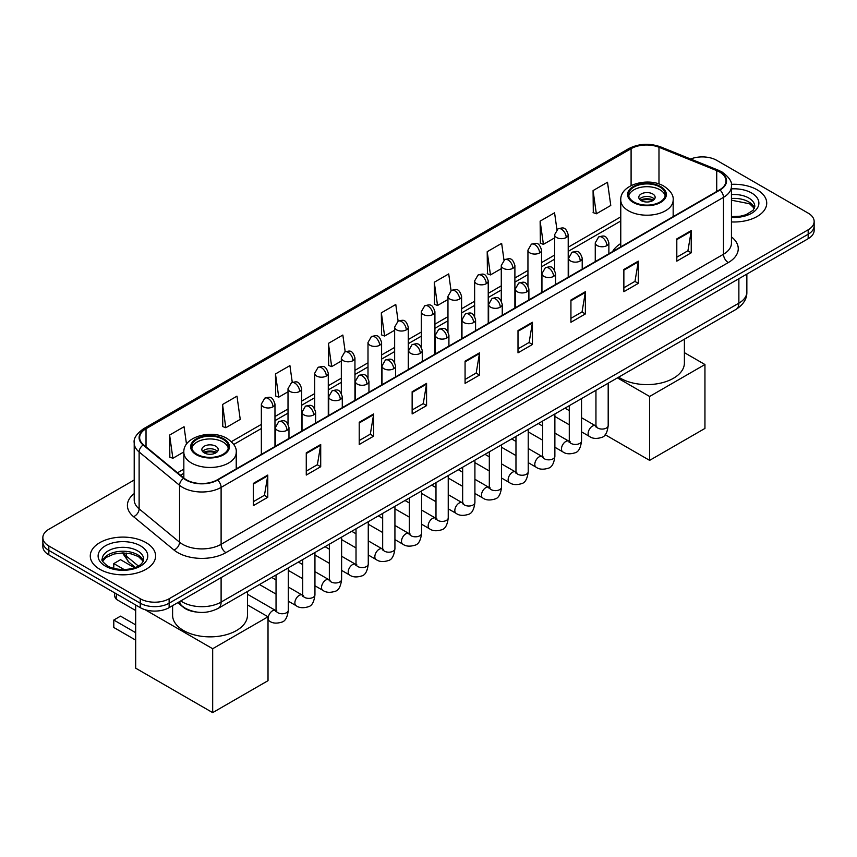 <?xml version="1.0" encoding="UTF-8"?>
<svg xmlns="http://www.w3.org/2000/svg" width="857" height="857" viewBox="0 0 857 857"><rect width="100%" height="100%" fill="white"/><g stroke="black" fill="none" stroke-linecap="round" stroke-linejoin="round"><path stroke-width="1.29" d="M620.768 243.549A36.069 20.825 0 0 0 612.562 251.615M196.124 611.994A20.418 11.784 180 0 1 183.216 607.174L177.742 602.664M134.206 480.006L48.828 529.294A20.418 11.784 0 0 0 42.85 537.628L42.85 546.52A20.418 11.784 0 0 0 48.828 554.854L140.259 607.645A20.418 11.784 0 0 0 169.129 607.645L808.172 238.696A20.418 11.784 0 0 0 814.15 230.362L814.15 225.916A20.418 11.784 0 0 1 808.172 234.25A20.418 11.784 0 0 0 814.15 225.916L814.15 221.47A20.418 11.784 0 0 0 808.172 213.136L716.741 160.345A20.418 11.784 0 0 0 690.635 159.016M42.85 537.628A20.418 11.784 0 0 0 48.828 545.963L140.259 598.754A20.418 11.784 0 0 0 169.129 598.754L169.129 603.199L808.172 234.25L169.129 603.199A20.418 11.784 0 0 1 140.259 603.199A20.418 11.784 0 0 0 169.129 603.199L169.129 607.645M48.828 545.963L48.828 550.408L140.259 603.199L48.828 550.408A20.418 11.784 0 0 1 42.85 542.074A20.418 11.784 0 0 0 48.828 550.408L48.828 554.854M757.159 189.804A32.662 18.854 0 0 0 731.321 184.341A32.662 18.854 0 0 1 757.159 189.804A32.662 18.854 0 0 1 766.726 203.13A32.662 18.854 0 0 0 757.159 189.804M146.033 542.631A32.662 18.854 0 0 0 110.435 538.539A32.662 18.854 0 0 0 90.274 555.968A32.662 18.854 0 0 0 99.841 569.305A32.662 18.854 0 0 0 135.438 573.387A32.662 18.854 0 0 0 155.599 555.968A32.662 18.854 0 0 0 146.033 542.631A32.662 18.854 0 0 0 110.435 538.539A32.662 18.854 0 0 0 90.274 555.968A32.662 18.854 0 0 0 99.841 569.305A32.662 18.854 0 0 0 135.438 573.387A32.662 18.854 0 0 0 155.599 555.968A32.662 18.854 0 0 0 146.033 542.631M719.634 172.021A21.779 12.576 180 0 1 726.008 180.913A21.779 12.576 180 0 1 719.634 189.793L217.25 479.845A21.779 12.576 180 0 1 184.019 478.163L143.59 444.826A21.779 12.576 180 0 1 139.648 437.616A21.779 12.576 180 0 1 146.022 428.725L631.095 148.679A21.779 12.576 180 0 1 658.979 147.265L716.72 170.607A21.779 12.576 180 0 1 719.634 172.021M720.009 171.796A22.325 12.887 0 0 0 717.03 170.35L659.301 147.008A22.325 12.887 0 0 0 630.709 148.454L145.636 428.511A22.325 12.887 0 0 0 143.14 445.008L183.569 478.345A22.325 12.887 0 0 0 217.635 480.07L720.009 190.018A22.325 12.887 0 0 0 720.009 171.796M253.34 483.402L253.34 505.63L267.78 497.296L267.78 475.067L253.34 483.402M253.34 501.688L264.459 495.26L267.716 475.806A5.442 3.139 -120 0 0 267.78 475.067M264.363 495.325L267.78 497.296M306.27 452.839L306.27 475.067L320.711 466.733L320.711 444.504L306.27 452.839M306.27 471.125L317.39 464.698L320.647 445.244A5.442 3.139 -120 0 0 320.711 444.504M317.294 464.762L320.711 466.733M359.212 422.276L359.212 444.504L373.641 436.17L373.641 413.942L359.212 422.276M359.212 440.562L370.32 434.145L373.588 414.681A5.442 3.139 -120 0 0 373.641 413.942M370.224 434.199L373.641 436.17M412.142 391.724L412.142 413.942L426.572 405.607L426.572 383.39L412.142 391.724M412.142 410L423.262 403.583L426.518 384.118A5.442 3.139 -120 0 0 426.572 383.39M423.165 403.636L426.572 405.607M676.805 238.921L676.805 261.139L691.235 252.804L691.235 230.587L676.805 238.921M676.805 257.196L687.925 250.78L691.181 231.326A5.442 3.139 -120 0 0 691.235 230.587M687.817 250.833L691.235 252.804M623.864 269.473L623.864 291.701L638.304 283.367L638.304 261.139L623.864 269.473M623.864 287.759L634.983 281.342L638.251 261.878A5.442 3.139 -120 0 0 638.304 261.139M634.887 281.396L638.304 283.367M570.933 300.036L570.933 322.264L585.374 313.93L585.374 291.701L570.933 300.036M570.933 318.322L582.053 311.905L585.31 292.441A5.442 3.139 -120 0 0 585.374 291.701M581.957 311.959L585.374 313.93M518.003 330.598L518.003 352.827L532.443 344.493L532.443 322.264L518.003 330.598M518.003 348.885L529.123 342.457L532.379 323.003A5.442 3.139 -120 0 0 532.443 322.264M529.026 342.521L532.443 344.493M465.072 361.161L465.072 383.39L479.513 375.055L479.513 352.827L465.072 361.161M465.072 379.437L476.192 373.02L479.449 353.566A5.442 3.139 -120 0 0 479.513 352.827M476.096 373.074L479.513 375.055M731.449 221.931A32.662 18.854 0 0 0 766.726 203.13A32.662 18.854 0 0 1 731.449 221.931M169.129 598.754L808.172 229.805A20.418 11.784 0 0 0 814.15 221.47M292.269 382.361L289.912 365.607L275.472 373.941L275.708 396.03M222.541 404.504L225.798 427.718L240.239 419.384L236.982 396.159L222.541 404.504L222.777 426.593M186.505 444.205L184.051 426.722L169.611 435.056L169.847 457.156M451.05 290.619L448.714 273.919L434.274 282.253L434.51 304.353M503.991 260.1L501.645 243.367L487.205 251.701L487.44 273.79M556.932 229.622L554.575 212.804L540.135 221.138L540.371 243.227M593.076 190.575L596.333 213.8L610.762 205.466L607.506 182.241L593.076 190.575L593.301 212.665M345.189 351.745L342.843 335.044L328.413 343.378L328.638 365.468M398.119 321.171L395.773 304.481L381.344 312.816L381.579 334.905M381.344 312.816L384.6 336.04L394.649 330.234M384.6 336.04L381.344 334.819M434.274 282.253L437.531 305.478L447.965 299.457M437.531 305.478L434.274 304.267M487.205 251.701L490.461 274.915L501.281 268.67M490.461 274.915L487.205 273.704M540.135 221.138L543.402 244.363L554.608 237.892M543.402 244.363L540.135 243.142M596.333 213.8L593.076 212.579M328.413 343.378L331.67 366.603L341.332 361.022M331.67 366.603L328.413 365.382M275.472 373.941L278.739 397.166L288.016 391.799M278.739 397.166L275.472 395.945M225.798 427.718L222.541 426.507M169.611 435.056L172.868 458.281L183.837 451.95M172.868 458.281L169.611 457.06M659.954 187.019A18.372 10.605 0 0 0 639.933 184.716A18.372 10.605 0 0 0 628.588 194.518A18.372 10.605 0 0 0 633.976 202.027A18.372 10.605 0 0 0 653.998 204.32A18.372 10.605 0 0 0 665.343 194.518A18.372 10.605 0 0 0 659.954 187.019M665.182 195.91A18.372 10.605 0 0 0 659.954 189.793A18.372 10.605 0 0 0 641.068 187.255A18.372 10.605 0 0 0 628.749 195.91M618.679 377.144A37.429 21.607 0 0 0 620.5 378.269A37.429 21.607 0 0 0 661.293 382.961A37.429 21.607 0 0 0 684.4 362.993L684.4 339.211M652.745 193.961A8.163 4.714 0 0 0 643.843 192.943A8.163 4.714 0 0 0 638.797 197.303A8.163 4.714 0 0 0 641.197 200.634A8.163 4.714 0 0 0 650.088 201.652A8.163 4.714 0 0 0 655.134 197.303A8.163 4.714 0 0 0 652.745 193.961M654.405 199.242A8.163 4.714 0 0 0 652.745 197.86A8.163 4.714 0 0 0 639.526 199.242M640.372 200.077A10.884 6.288 180 0 1 653.088 199.874L653.088 200.42M641.261 200.677A9.523 5.496 180 0 1 652.102 200.442L653.088 199.874M651.941 201.041L652.102 200.442M649.617 460.37L649.617 396.47L704.947 364.525L704.947 428.425L649.617 460.37L605.149 434.703M649.617 396.47L617.415 377.883M684.4 352.656L704.947 364.525M223.024 439.277A18.372 10.605 0 0 0 203.002 436.984A18.372 10.605 0 0 0 191.657 446.786A18.372 10.605 0 0 0 197.046 454.285A18.372 10.605 0 0 0 217.067 456.588A18.372 10.605 0 0 0 228.412 446.786A18.372 10.605 0 0 0 223.024 439.277M228.251 448.168A18.372 10.605 0 0 0 223.024 442.062A18.372 10.605 0 0 0 204.127 439.512A18.372 10.605 0 0 0 191.818 448.168M172.6 605.631L172.6 615.251A37.429 21.607 0 0 0 183.569 630.538A37.429 21.607 0 0 0 224.352 635.219A37.429 21.607 0 0 0 247.459 615.251L247.459 591.469M215.803 446.229A8.163 4.714 0 0 0 206.912 445.201A8.163 4.714 0 0 0 201.866 449.561A8.163 4.714 0 0 0 204.255 452.892A8.163 4.714 0 0 0 213.157 453.921A8.163 4.714 0 0 0 218.203 449.561A8.163 4.714 0 0 0 215.803 446.229M217.474 451.51A8.163 4.714 0 0 0 215.803 450.118A8.163 4.714 0 0 0 202.595 451.51M203.43 452.335A10.884 6.288 180 0 1 216.157 452.142L216.157 452.678M204.33 452.935A9.523 5.496 180 0 1 215.171 452.71L216.157 452.142M215.011 453.299L215.171 452.71M135.685 640.125L113.788 627.485L113.788 620.039L135.685 632.68M212.675 712.628L212.675 648.728L268.016 616.783L268.016 680.683L212.675 712.628L135.685 668.181L135.685 604.999M212.675 648.728L145.079 609.702M247.459 604.913L268.016 616.783M113.788 620.039L120.526 616.14L135.685 624.892M134.42 567.709L120.526 559.696L113.788 563.585L124.104 569.53M113.788 563.585L113.788 568.427M180.773 600.918A27.22 15.715 0 0 0 182.605 602.085A27.22 15.715 0 0 0 221.106 602.085L738.873 303.153A27.22 15.715 0 0 0 746.854 292.033C747.047 298.793 743.447 304.578 736.056 309.377L218.278 608.32A13.616 7.863 60 0 0 221.106 602.085L221.106 577.639M738.873 278.707L738.873 303.153A13.616 7.863 60 0 1 736.056 309.377M179.67 601.56A13.616 9.106 129.5 0 0 182.048 605.985L177.913 602.567M808.172 238.696L808.172 229.805M140.259 607.645L140.259 598.754M123.419 552.947A27.22 15.715 0 0 0 126.44 556.193L126.44 553.097M135.267 567.409L128.936 562.192A13.616 9.106 129.5 0 1 126.44 556.193L138.309 565.984M731.449 236.907A34.023 19.647 180 0 1 728.289 262.585L225.916 552.636A6.802 3.931 60 0 1 221.106 544.302L723.479 254.25A27.22 15.715 0 0 0 731.449 243.142L731.449 186.237A27.22 15.715 180 0 1 723.479 197.356A6.802 3.931 -120 0 0 720.009 190.018M225.916 552.636A34.023 19.647 180 0 1 177.795 552.636A34.023 19.647 180 0 1 173.982 550.012L133.553 516.675A34.023 19.647 180 0 1 134.206 493.621M182.605 544.302A27.22 15.715 0 0 0 221.106 544.302L221.106 487.397A27.22 15.715 180 0 1 179.552 485.298L139.123 451.971A27.22 15.715 180 0 1 134.206 442.951L134.206 499.856A27.22 15.715 0 0 0 139.123 508.865L179.552 542.202A27.22 15.715 0 0 0 182.605 544.302M731.449 186.237C732.36 181.995 729.232 177.249 722.065 172.011L718.487 170.275A6.802 3.192 112 0 0 717.03 170.35M718.487 170.275L660.758 146.933C649.477 142.948 638.776 143.526 628.652 148.668A6.802 3.931 60 0 1 630.709 148.454M145.636 428.511A6.802 3.931 -120 0 0 143.59 428.725C136.52 433.803 133.392 438.548 134.206 442.951M143.14 445.008A6.802 4.553 129.5 0 0 139.123 451.971L139.123 508.865A6.802 4.553 -50.5 0 1 133.553 516.675M660.758 146.933A6.802 3.192 112 0 0 659.301 147.008M183.569 478.345A6.802 4.553 129.5 0 0 179.552 485.298L179.552 542.202A6.802 4.553 -50.5 0 1 173.982 550.012M217.635 480.07A6.802 3.931 60 0 1 221.106 487.397L723.479 197.356L723.479 254.25A6.802 3.931 60 0 0 728.289 262.585M146.022 428.725L146.022 446.84M716.72 170.607L716.72 191.475M658.979 147.265L658.979 183.976M674.577 215.803L673.163 215.236M631.095 148.679L631.095 185.594M620.768 216.875L568.212 247.212M554.608 255.075L541.56 262.606M527.944 270.458L514.896 278M501.281 285.852L488.233 293.383M474.628 301.246L461.58 308.777M447.965 316.64L434.917 324.171M421.312 332.023L408.264 339.565M394.649 347.417L381.601 354.948M367.996 362.811L354.948 370.342M341.332 378.205L328.285 385.736M314.68 393.588L301.632 401.13M288.016 408.982L274.968 416.513M261.353 424.376L231.39 441.676M183.837 469.133L177.495 472.796M465.072 361.868L479.449 353.566M518.003 331.305L532.379 323.003M570.933 300.743L585.31 292.441M623.864 270.18L638.251 261.878M676.805 239.617L691.181 231.326M412.142 392.42L426.518 384.118M359.212 422.983L373.588 414.681M306.27 453.546L320.647 445.244M253.34 484.109L267.716 475.806M754.46 208.176A20.739 11.977 0 0 0 748.729 201.888A20.739 11.977 0 0 0 731.449 198.481M731.449 216.628L740.405 216.189L746.04 214.711L753.11 210.286L754.803 206.473A20.739 11.977 0 0 0 748.729 197.999A20.739 11.977 0 0 0 731.449 194.593M731.449 217.389A24.821 14.333 0 0 0 756.463 209.312A24.821 14.333 0 0 0 751.621 192.996A24.821 14.333 0 0 0 731.449 188.883M633.248 202.434A19.4 11.195 0 0 0 660.683 202.434A19.4 11.195 0 0 0 660.683 186.601A19.4 11.195 0 0 0 633.248 186.601A19.4 11.195 0 0 0 633.248 202.434M673.163 216.617L673.163 200.077A26.203 15.126 180 0 1 656.998 214.057A26.203 15.126 180 0 1 628.438 210.768A26.203 15.126 180 0 1 620.768 200.077L620.768 246.88M196.317 454.703A19.4 11.195 0 0 0 223.752 454.703A19.4 11.195 0 0 0 223.752 438.87A19.4 11.195 0 0 0 196.317 438.87A19.4 11.195 0 0 0 196.317 454.703M236.232 468.886L236.232 452.335A26.203 15.126 180 0 1 220.056 466.315A26.203 15.126 180 0 1 191.507 463.037A26.203 15.126 180 0 1 183.837 452.335L183.837 478.013M117.013 594.222A5.442 3.139 120 0 0 116.198 597.415A5.442 3.139 120 0 0 117.323 599.911L135.685 610.516M143.333 561.014A20.739 11.977 0 0 0 137.602 554.725A20.739 11.977 0 0 0 116.777 551.758A20.739 11.977 0 0 0 102.54 561.014M137.602 550.837A20.739 11.977 0 0 0 114.999 548.234A20.739 11.977 0 0 0 102.197 559.3C101.105 559.942 102.851 562.138 107.425 565.899C118.084 572.133 141.801 570.398 143.676 559.3A20.739 11.977 0 0 0 137.602 550.837M105.379 566.102A24.821 14.333 0 0 0 140.494 566.102A24.821 14.333 0 0 0 140.494 545.834A24.821 14.333 0 0 0 105.379 545.834A24.821 14.333 0 0 0 105.379 566.102M606.885 245.616A6.802 3.931 0 0 0 608.877 242.831C606.113 234.1 603.424 235.846 598.668 236.939A6.802 3.931 60 0 1 602.075 237.282A6.802 3.931 -120 0 1 606.885 245.616A6.802 3.931 0 0 1 597.254 245.616A6.802 3.931 0 0 1 595.261 242.831L598.668 236.939M581.539 431.864L589.38 436.395A6.128 3.535 -60 0 1 588.448 431.489A6.128 3.535 -60 0 1 592.444 426.09A6.128 3.535 -60 0 1 592.723 425.94A6.128 3.535 -60 0 1 595.508 425.779L581.539 417.713M596.301 426.4L595.754 426.85L595.947 425.533A6.128 3.535 -0 0 0 597.736 428.029A6.128 3.535 -0 0 0 606.124 428.189A6.128 3.535 -0 0 0 608.191 425.533C607.356 432.646 605.149 436.62 601.593 437.445C596.472 439.009 592.401 438.655 589.38 436.395M580.221 260.999A6.802 3.931 0 0 0 582.214 258.225C579.461 249.494 576.772 251.24 572.005 252.333A6.802 3.931 60 0 1 575.411 252.665A6.802 3.931 -120 0 1 580.221 260.999A6.802 3.931 0 0 1 570.601 260.999A6.802 3.931 0 0 1 568.609 258.225L572.005 252.333M554.875 447.258L562.728 451.789A6.128 3.535 -60 0 1 561.785 446.872A6.128 3.535 -60 0 1 565.791 441.484A6.128 3.535 -60 0 1 566.059 441.334A6.128 3.535 -60 0 1 568.855 441.173L554.875 433.106M569.637 441.794L569.091 442.244L569.284 440.927A6.128 3.535 -0 0 0 571.083 443.423A6.128 3.535 -0 0 0 579.461 443.572A6.128 3.535 -0 0 0 581.539 440.927C580.692 448.04 578.496 452.003 574.929 452.839C569.809 454.392 565.738 454.049 562.728 451.789M553.568 276.393A6.802 3.931 0 0 0 555.561 273.619C552.797 264.888 550.108 266.623 545.352 267.727A6.802 3.931 60 0 1 548.748 268.059A6.802 3.931 -120 0 1 553.568 276.393A6.802 3.931 0 0 1 543.938 276.393A6.802 3.931 0 0 1 541.945 273.619L545.352 267.727M528.223 462.641L536.064 467.172A6.128 3.535 -60 0 1 535.132 462.266A6.128 3.535 -60 0 1 539.128 456.867A6.128 3.535 -60 0 1 539.396 456.727A6.128 3.535 -60 0 1 542.192 456.567L528.223 448.5M542.984 457.188L542.427 457.638L542.631 456.31A6.128 3.535 -0 0 0 544.42 458.816A6.128 3.535 -0 0 0 552.808 458.966A6.128 3.535 -0 0 0 554.875 456.31C554.04 463.423 551.833 467.397 548.266 468.233C543.156 469.786 539.085 469.432 536.064 467.172M526.905 291.787A6.802 3.931 0 0 0 528.898 289.013C526.134 280.282 523.456 282.017 518.689 283.11A6.802 3.931 60 0 1 522.095 283.453A6.802 3.931 -120 0 1 526.905 291.787A6.802 3.931 0 0 1 517.285 291.787A6.802 3.931 0 0 1 515.293 289.013L518.689 283.11M501.559 478.035L509.412 482.566A6.128 3.535 -60 0 1 508.469 477.66A6.128 3.535 -60 0 1 512.475 472.261A6.128 3.535 -60 0 1 512.743 472.111A6.128 3.535 -60 0 1 515.528 471.961L501.559 463.894M516.321 472.571L515.775 473.032L515.968 471.704A6.128 3.535 -0 0 0 517.767 474.21A6.128 3.535 -0 0 0 526.144 474.36A6.128 3.535 -0 0 0 528.223 471.704C527.376 478.817 525.18 482.791 521.613 483.627C516.492 485.18 512.422 484.826 509.412 482.566M500.252 307.181A6.802 3.931 0 0 0 502.245 304.396C499.481 295.665 496.792 297.411 492.036 298.504A6.802 3.931 60 0 1 495.432 298.847A6.802 3.931 -120 0 1 500.252 307.181A6.802 3.931 0 0 1 490.622 307.181A6.802 3.931 0 0 1 488.629 304.396L492.036 298.504M474.907 493.428L482.748 497.96A6.128 3.535 -60 0 1 481.805 493.054A6.128 3.535 -60 0 1 485.812 487.654A6.128 3.535 -60 0 1 486.08 487.504A6.128 3.535 -60 0 1 488.876 487.354L474.907 479.277M489.658 487.965L489.111 488.415L489.315 487.097A6.128 3.535 -0 0 0 491.104 489.593A6.128 3.535 -0 0 0 499.481 489.754A6.128 3.535 -0 0 0 501.559 487.097C500.724 494.21 498.517 498.185 494.95 499.01C489.829 500.574 485.769 500.22 482.748 497.96M473.589 322.564A6.802 3.931 0 0 0 475.581 319.79C472.818 311.059 470.139 312.805 465.372 313.898A6.802 3.931 60 0 1 468.779 314.23A6.802 3.931 -120 0 1 473.589 322.564A6.802 3.931 0 0 1 463.969 322.564A6.802 3.931 0 0 1 461.977 319.79L465.372 313.898M448.243 508.822L456.095 513.354A6.128 3.535 -60 0 1 455.153 508.437A6.128 3.535 -60 0 1 459.148 503.048A6.128 3.535 -60 0 1 459.427 502.898A6.128 3.535 -60 0 1 462.212 502.738L448.243 494.671M463.005 503.359L462.459 503.809L462.651 502.491A6.128 3.535 -0 0 0 464.451 504.987A6.128 3.535 -0 0 0 472.828 505.137A6.128 3.535 -0 0 0 474.907 502.491C474.06 509.604 471.864 513.568 468.297 514.404C463.176 515.968 459.106 515.614 456.095 513.354M446.925 337.958A6.802 3.931 0 0 0 448.918 335.183C446.165 326.453 443.476 328.188 438.72 329.292A6.802 3.931 60 0 1 442.116 329.624A6.802 3.931 -120 0 1 446.925 337.958A6.802 3.931 0 0 1 437.306 337.958A6.802 3.931 0 0 1 435.313 335.183L438.72 329.292M421.58 524.205L429.432 528.737A6.128 3.535 -60 0 1 428.489 523.831A6.128 3.535 -60 0 1 432.496 518.431A6.128 3.535 -60 0 1 432.764 518.292A6.128 3.535 -60 0 1 435.56 518.131L421.58 510.065M436.342 518.753L435.795 519.203L435.988 517.874A6.128 3.535 -0 0 0 437.788 520.381A6.128 3.535 -0 0 0 446.165 520.531A6.128 3.535 -0 0 0 448.243 517.874C447.408 524.987 445.201 528.962 441.634 529.797C436.513 531.351 432.453 530.997 429.432 528.737M420.273 353.352A6.802 3.931 0 0 0 422.265 350.577C419.502 341.847 416.823 343.582 412.056 344.675A6.802 3.931 60 0 1 415.463 345.017A6.802 3.931 -120 0 1 420.273 353.352A6.802 3.931 0 0 1 410.642 353.352A6.802 3.931 0 0 1 408.65 350.577L412.056 344.675M394.927 539.599L402.769 544.131A6.128 3.535 -60 0 1 401.837 539.224A6.128 3.535 -60 0 1 405.832 533.825A6.128 3.535 -60 0 1 406.111 533.675A6.128 3.535 -60 0 1 408.896 533.525L394.927 525.459M409.689 534.136L409.143 534.597L409.335 533.268A6.128 3.535 -0 0 0 411.124 535.775A6.128 3.535 -0 0 0 419.512 535.925A6.128 3.535 -0 0 0 421.58 533.268C420.744 540.381 418.537 544.356 414.981 545.191C409.86 546.745 405.79 546.391 402.769 544.131M393.609 368.746A6.802 3.931 0 0 0 395.602 365.96C392.849 357.24 390.16 358.976 385.393 360.069A6.802 3.931 60 0 1 388.799 360.411A6.802 3.931 -120 0 1 393.609 368.746A6.802 3.931 0 0 1 383.99 368.746A6.802 3.931 0 0 1 381.997 365.96L385.393 360.069M368.264 554.993L376.116 559.525A6.128 3.535 -60 0 1 375.173 554.618A6.128 3.535 -60 0 1 379.18 549.219A6.128 3.535 -60 0 1 379.447 549.069A6.128 3.535 -60 0 1 382.243 548.919L368.264 540.853M383.025 549.53L382.479 549.98L382.672 548.662A6.128 3.535 -0 0 0 384.472 551.158A6.128 3.535 -0 0 0 392.849 551.319A6.128 3.535 -0 0 0 394.927 548.662C394.081 555.775 391.885 559.75 388.317 560.585C383.197 562.138 379.137 561.785 376.116 559.525M366.957 384.129A6.802 3.931 0 0 0 368.949 381.354C366.185 372.624 363.497 374.37 358.74 375.462A6.802 3.931 60 0 1 362.147 375.795A6.802 3.931 -120 0 1 366.957 384.129A6.802 3.931 0 0 1 357.326 384.129A6.802 3.931 0 0 1 355.334 381.354L358.74 375.462M341.611 570.387L349.452 574.918A6.128 3.535 -60 0 1 348.52 570.001A6.128 3.535 -60 0 1 352.516 564.613A6.128 3.535 -60 0 1 352.795 564.463A6.128 3.535 -60 0 1 355.58 564.302L341.611 556.236M356.373 564.924L355.816 565.374L356.019 564.056A6.128 3.535 -0 0 0 357.808 566.552A6.128 3.535 -0 0 0 366.196 566.702A6.128 3.535 -0 0 0 368.264 564.056C367.428 571.169 365.221 575.143 361.654 575.968C356.544 577.532 352.473 577.179 349.452 574.918M340.293 399.523A6.802 3.931 0 0 0 342.286 396.748C339.522 388.017 336.844 389.753 332.077 390.856A6.802 3.931 60 0 1 335.483 391.188A6.802 3.931 -120 0 1 340.293 399.523A6.802 3.931 0 0 1 330.673 399.523A6.802 3.931 0 0 1 328.681 396.748L332.077 390.856M314.947 585.77L322.8 590.302A6.128 3.535 -60 0 1 321.857 585.395A6.128 3.535 -60 0 1 325.864 579.996A6.128 3.535 -60 0 1 326.131 579.857A6.128 3.535 -60 0 1 328.917 579.696L314.947 571.63M329.709 580.318L329.163 580.767L329.356 579.45A6.128 3.535 -0 0 0 331.156 581.946A6.128 3.535 -0 0 0 339.533 582.096A6.128 3.535 -0 0 0 341.611 579.45C340.765 586.552 338.569 590.527 335.001 591.362C329.881 592.915 325.81 592.562 322.8 590.302M313.641 414.917A6.802 3.931 0 0 0 315.633 412.142C312.869 403.411 310.18 405.147 305.424 406.239A6.802 3.931 60 0 1 308.82 406.582A6.802 3.931 -120 0 1 313.641 414.917A6.802 3.931 0 0 1 304.01 414.917A6.802 3.931 0 0 1 302.018 412.142L305.424 406.239M288.295 601.164L296.136 605.695A6.128 3.535 -60 0 1 295.204 600.789A6.128 3.535 -60 0 1 299.2 595.39A6.128 3.535 -60 0 1 299.468 595.24A6.128 3.535 -60 0 1 302.264 595.09L288.295 587.024M303.046 595.701L302.5 596.161L302.703 594.833A6.128 3.535 -0 0 0 304.492 597.34A6.128 3.535 -0 0 0 312.88 597.49A6.128 3.535 -0 0 0 314.947 594.833C314.112 601.946 311.905 605.92 308.338 606.756C303.228 608.309 299.157 607.956 296.136 605.695M286.977 430.31A6.802 3.931 0 0 0 288.97 427.525C286.206 418.805 283.528 420.541 278.761 421.633A6.802 3.931 60 0 1 282.167 421.976A6.802 3.931 -120 0 1 286.977 430.31A6.802 3.931 0 0 1 277.357 430.31A6.802 3.931 0 0 1 275.365 427.525L278.761 421.633M268.016 620.243L269.484 621.089A6.128 3.535 -60 0 1 268.541 616.183A6.128 3.535 -60 0 1 272.537 610.784A6.128 3.535 -60 0 1 272.815 610.634A6.128 3.535 -60 0 1 275.6 610.484L247.459 594.233M276.393 611.095L275.847 611.555L276.04 610.227A6.128 3.535 -0 0 0 277.839 612.723A6.128 3.535 -0 0 0 286.217 612.884A6.128 3.535 -0 0 0 288.295 610.227C287.449 617.34 285.252 621.314 281.685 622.15C276.565 623.703 272.494 623.35 269.484 621.089M566.22 237.528A6.802 3.931 0 0 0 568.212 234.754C565.449 226.023 562.77 227.758 558.003 228.851A6.802 3.931 60 0 1 561.41 229.194A6.802 3.931 -120 0 1 566.22 237.528A6.802 3.931 0 0 1 556.6 237.528A6.802 3.931 0 0 1 554.608 234.754L558.003 228.851M539.567 252.922A6.802 3.931 0 0 0 541.56 250.137C538.796 241.417 536.107 243.152 531.351 244.245A6.802 3.931 60 0 1 534.747 244.588A6.802 3.931 -120 0 1 539.567 252.922A6.802 3.931 0 0 1 529.937 252.922A6.802 3.931 0 0 1 527.944 250.137L531.351 244.245M512.904 268.305A6.802 3.931 0 0 0 514.896 265.531C512.132 256.8 509.454 258.546 504.687 259.639A6.802 3.931 60 0 1 508.094 259.971A6.802 3.931 -120 0 1 512.904 268.305A6.802 3.931 0 0 1 503.284 268.305A6.802 3.931 0 0 1 501.281 265.531L504.687 259.639M486.24 283.699A6.802 3.931 0 0 0 488.233 280.925C485.48 272.194 482.791 273.929 478.035 275.033A6.802 3.931 60 0 1 481.43 275.365A6.802 3.931 -120 0 1 486.24 283.699A6.802 3.931 0 0 1 476.621 283.699A6.802 3.931 0 0 1 474.628 280.925L478.035 275.033M459.588 299.093A6.802 3.931 0 0 0 461.58 296.318C458.816 287.588 456.138 289.323 451.371 290.416A6.802 3.931 60 0 1 454.778 290.759A6.802 3.931 -120 0 1 459.588 299.093A6.802 3.931 0 0 1 449.957 299.093A6.802 3.931 0 0 1 447.965 296.318L451.371 290.416M432.924 314.487A6.802 3.931 0 0 0 434.917 311.702C432.164 302.982 429.475 304.717 424.708 305.81A6.802 3.931 60 0 1 428.114 306.153A6.802 3.931 -120 0 1 432.924 314.487A6.802 3.931 0 0 1 423.304 314.487A6.802 3.931 0 0 1 421.312 311.702L424.708 305.81M406.272 329.881A6.802 3.931 0 0 0 408.264 327.095C405.5 318.365 402.811 320.111 398.055 321.204A6.802 3.931 60 0 1 401.462 321.536A6.802 3.931 -120 0 1 406.272 329.881A6.802 3.931 0 0 1 396.641 329.881A6.802 3.931 0 0 1 394.649 327.095L398.055 321.204M379.608 345.264A6.802 3.931 0 0 0 381.601 342.489C378.837 333.759 376.159 335.494 371.392 336.597A6.802 3.931 60 0 1 374.798 336.93A6.802 3.931 -120 0 1 379.608 345.264A6.802 3.931 0 0 1 369.988 345.264A6.802 3.931 0 0 1 367.996 342.489L371.392 336.597M352.955 360.658A6.802 3.931 0 0 0 354.948 357.883C352.184 349.153 349.495 350.888 344.739 351.991A6.802 3.931 60 0 1 348.135 352.323A6.802 3.931 -120 0 1 352.955 360.658A6.802 3.931 0 0 1 343.325 360.658A6.802 3.931 0 0 1 341.332 357.883L344.739 351.991M326.292 376.052A6.802 3.931 0 0 0 328.285 373.266C325.521 364.546 322.843 366.282 318.076 367.374A6.802 3.931 60 0 1 321.482 367.717A6.802 3.931 -120 0 1 326.292 376.052A6.802 3.931 0 0 1 316.672 376.052A6.802 3.931 0 0 1 314.68 373.266L318.076 367.374M299.629 391.445A6.802 3.931 0 0 0 301.632 388.66C298.868 379.93 296.179 381.676 291.423 382.768A6.802 3.931 60 0 1 294.819 383.111A6.802 3.931 -120 0 1 299.629 391.445A6.802 3.931 0 0 1 290.009 391.445A6.802 3.931 0 0 1 288.016 388.66L291.423 382.768M272.976 406.829A6.802 3.931 0 0 0 274.968 404.054C272.205 395.323 269.526 397.059 264.759 398.162A6.802 3.931 60 0 1 268.166 398.494A6.802 3.931 -120 0 1 272.976 406.829A6.802 3.931 0 0 1 263.345 406.829A6.802 3.931 0 0 1 261.353 404.054L264.759 398.162M218.278 608.32C207.33 613.816 196.382 613.816 185.423 608.32L182.048 605.985M746.854 292.033L746.854 274.101M128.936 562.192L122.455 552.947M628.652 148.668L143.59 428.725M620.768 221.01L568.212 251.358M554.608 259.21L541.56 266.752M527.944 274.604L514.896 282.135M501.281 289.998L488.233 297.529M474.628 305.392L461.58 312.923M447.965 320.775L434.917 328.317M421.312 336.169L408.264 343.7M394.649 351.563L381.601 359.094M367.996 366.957L354.948 374.488M341.332 382.34L328.285 389.881M314.68 397.734L301.632 405.265M288.016 413.128L274.968 420.658M261.353 428.521L233.747 444.462M183.837 473.278L180.452 475.228M754.364 208.412L749.575 203.762L731.449 200.195M673.163 200.077C673.741 195.46 670.71 190.865 664.079 186.269C648.642 176.703 619.857 184.373 620.768 200.077M236.232 452.335C236.811 447.729 233.779 443.123 227.148 438.527C211.7 428.971 182.927 436.642 183.837 452.335M115.031 593.076A5.442 5.442 0 0 0 117.323 599.911M143.237 561.249L138.448 556.589L131.153 553.836L122.915 552.936L114.142 553.976L105.947 557.543L102.636 561.249M596.751 426.272L595.508 425.779M608.191 383.197L608.191 425.533M608.877 253.736L608.877 242.831M569.284 424.793L554.875 416.47M595.947 390.278L595.947 425.533M595.261 261.599L595.261 242.831M569.284 410.642L564.977 408.157M570.098 441.666L568.855 441.173M581.539 398.591L581.539 440.927M582.214 269.13L582.214 258.225M542.631 440.177L528.223 431.864M569.284 405.661L569.284 440.927M568.609 276.993L568.609 258.225M542.631 426.036L538.314 423.551M543.434 457.06L542.192 456.567M554.875 413.985L554.875 456.31M555.561 284.524L555.561 273.619M515.968 455.57L501.559 447.258M542.631 421.055L542.631 456.31M541.945 292.376L541.945 273.619M515.968 441.43L511.661 438.934M516.771 472.453L515.528 471.961M528.223 429.378L528.223 471.704M528.898 299.918L528.898 289.013M489.315 470.964L474.907 462.641M515.968 436.449L515.968 471.704M515.293 307.77L515.293 289.013M489.315 456.824L484.998 454.328M490.118 487.837L488.876 487.354M501.559 444.772L501.559 487.097M502.245 315.301L502.245 304.396M462.651 486.358L448.243 478.035M489.315 451.843L489.315 487.097M488.629 323.164L488.629 304.396M462.651 472.207L458.334 469.722M463.455 503.23L462.212 502.738M474.907 460.155L474.907 502.491M475.581 330.695L475.581 319.79M435.988 501.741L421.58 493.428M462.651 467.226L462.651 502.491M461.977 338.558L461.977 319.79M435.988 487.601L431.682 485.116M436.802 518.624L435.56 518.131M448.243 475.549L448.243 517.874M448.918 346.089L448.918 335.183M409.335 517.135L394.927 508.822M435.988 482.62L435.988 517.874M435.313 353.941L435.313 335.183M409.335 502.995L405.018 500.499M410.139 534.018L408.896 533.525M421.58 490.943L421.58 533.268M422.265 361.483L422.265 350.577M382.672 532.529L368.264 524.205M409.335 498.013L409.335 533.268M408.65 369.335L408.65 350.577M382.672 518.389L378.365 515.893M383.486 549.401L382.243 548.919M394.927 506.337L394.927 548.662M395.602 376.866L395.602 365.96M356.019 547.923L341.611 539.599M382.672 513.407L382.672 548.662M381.997 384.729L381.997 365.96M356.019 533.772L351.702 531.286M356.823 564.795L355.58 564.302M368.264 521.72L368.264 564.056M368.949 392.26L368.949 381.354M329.356 563.306L314.947 554.993M356.019 528.79L356.019 564.056M355.334 400.123L355.334 381.354M329.356 549.166L325.049 546.68M330.17 580.189L328.917 579.696M341.611 537.114L341.611 579.45M342.286 407.653L342.286 396.748M302.703 578.7L288.295 570.387M329.356 544.184L329.356 579.45M328.681 415.516L328.681 396.748M302.703 564.559L298.386 562.063M303.507 595.583L302.264 595.09M314.947 552.508L314.947 594.833M315.633 423.047L315.633 412.142M276.04 594.094L259.478 584.528M302.703 559.578L302.703 594.833M302.018 430.9L302.018 412.142M276.04 579.953L271.733 577.457M276.843 610.966L275.6 610.484M288.295 567.902L288.295 610.227M288.97 438.441L288.97 427.525M276.04 574.972L276.04 610.227M275.365 446.293L275.365 427.525M568.212 277.218L568.212 234.754M554.608 270.137L554.608 234.754M541.56 292.612L541.56 250.137M527.944 285.531L527.944 250.137M514.896 307.995L514.896 265.531M501.281 300.925L501.281 265.531M488.233 323.389L488.233 280.925M474.628 316.319L474.628 280.925M461.58 338.783L461.58 296.318M447.965 331.702L447.965 296.318M434.917 354.177L434.917 311.702M421.312 347.096L421.312 311.702M408.264 369.56L408.264 327.095M394.649 362.49L394.649 327.095M381.601 384.954L381.601 342.489M367.996 377.883L367.996 342.489M354.948 400.348L354.948 357.883M341.332 393.267L341.332 357.883M328.285 415.741L328.285 373.266M314.68 408.66L314.68 373.266M301.632 431.125L301.632 388.66M288.016 424.054L288.016 388.66M274.968 446.518L274.968 404.054M261.353 454.381L261.353 404.054"/></g></svg>

